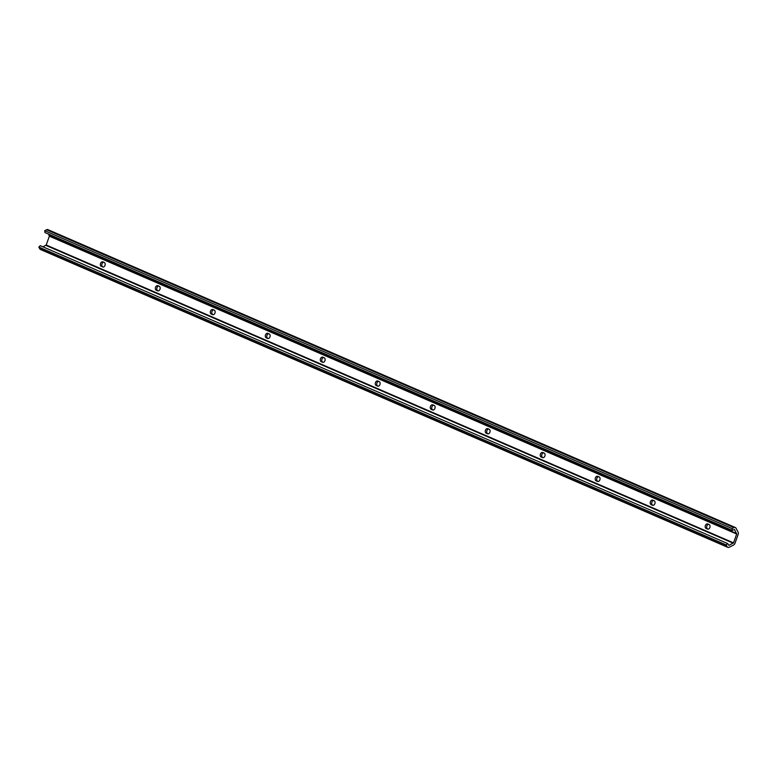 <?xml version="1.0" encoding="UTF-8"?>
<svg xmlns="http://www.w3.org/2000/svg" width="777" height="777" viewBox="0 0 777 777"><rect width="100%" height="100%" fill="white"/><g stroke="black" fill="none" stroke-linecap="round" stroke-linejoin="round"><path stroke-width="1.17" d="M727.097 546.649L726.184 544.91L727.602 543.521L728.933 545.376L733.537 542.861L736.693 534.032L734.45 529.448L732.303 530.409L732.051 528.535L733.925 527.593A2.652 1.884 -66.6 0 1 735.295 527.496A2.652 1.884 -66.6 0 1 736.013 528.195L738.111 532.187A2.652 1.884 -66.6 0 1 738.15 534.459L734.993 543.278A2.652 1.884 -66.6 0 1 733.488 545.095L729.185 547.251A2.652 1.884 -66.6 0 1 727.816 547.348A2.652 1.884 -66.6 0 1 727.097 546.649L39.763 248.805L38.85 247.067L726.184 544.91M101.272 266.375A2.389 1.68 106 0 1 100.495 263.568A2.389 1.68 106 0 1 102.739 261.83A2.389 1.68 106 0 1 102.885 261.888L104.254 262.48A2.389 1.68 106 0 1 105.041 265.297A2.389 1.68 106 0 1 102.797 267.026A2.389 1.68 106 0 1 102.651 266.977L103.331 267.055M103.662 262.218A2.389 1.68 -74 0 0 101.855 264.345A2.389 1.68 -74 0 0 102.729 266.793M158.644 286.053A2.389 1.68 -74 0 0 156.847 288.17A2.389 1.68 -74 0 0 157.721 290.627L158.314 290.88M213.636 309.877A2.389 1.68 -74 0 0 211.83 312.004A2.389 1.68 -74 0 0 212.704 314.452L213.306 314.714M268.619 333.702A2.389 1.68 -74 0 0 266.822 335.829A2.389 1.68 -74 0 0 267.686 338.277L268.288 338.539M323.611 357.537A2.389 1.68 -74 0 0 321.804 359.654A2.389 1.68 -74 0 0 322.678 362.101L323.281 362.364M378.593 381.361A2.389 1.68 -74 0 0 376.787 383.488A2.389 1.68 -74 0 0 377.661 385.936L378.263 386.188M433.585 405.186A2.389 1.68 -74 0 0 431.779 407.313A2.389 1.68 -74 0 0 432.653 409.761L433.245 410.023M488.568 429.011A2.389 1.68 -74 0 0 486.761 431.138A2.389 1.68 -74 0 0 487.635 433.585L488.238 433.848M543.56 452.845A2.389 1.68 -74 0 0 541.754 454.972A2.389 1.68 -74 0 0 542.628 457.42L543.22 457.672M598.543 476.67A2.389 1.68 -74 0 0 596.736 478.797A2.389 1.68 -74 0 0 597.61 481.245L598.212 481.507M653.525 500.495A2.389 1.68 -74 0 0 651.728 502.622A2.389 1.68 -74 0 0 652.602 505.069L653.195 505.332M708.517 524.329A2.389 1.68 -74 0 0 706.711 526.456A2.389 1.68 -74 0 0 707.585 528.904L708.187 529.156M159.246 286.305A2.389 1.68 106 0 1 160.023 289.122A2.389 1.68 106 0 1 157.78 290.851A2.389 1.68 106 0 1 157.634 290.802L156.264 290.2A2.389 1.68 106 0 1 155.487 287.393A2.389 1.68 106 0 1 157.731 285.664A2.389 1.68 106 0 1 157.867 285.713L159.246 286.305M214.229 310.14A2.389 1.68 106 0 1 215.006 312.946A2.389 1.68 106 0 1 212.772 314.675A2.389 1.68 106 0 1 212.626 314.627L211.247 314.034A2.389 1.68 106 0 1 210.47 311.218A2.389 1.68 106 0 1 212.713 309.489A2.389 1.68 106 0 1 212.859 309.537L214.229 310.14M269.221 333.964A2.389 1.68 106 0 1 269.998 336.781A2.389 1.68 106 0 1 267.754 338.51A2.389 1.68 106 0 1 267.609 338.451L266.239 337.859A2.389 1.68 106 0 1 265.462 335.042A2.389 1.68 106 0 1 267.706 333.314A2.389 1.68 106 0 1 267.842 333.372L269.221 333.964M324.203 357.789A2.389 1.68 106 0 1 324.98 360.606A2.389 1.68 106 0 1 322.746 362.335A2.389 1.68 106 0 1 322.601 362.286L321.222 361.684A2.389 1.68 106 0 1 320.445 358.877A2.389 1.68 106 0 1 322.688 357.148A2.389 1.68 106 0 1 322.834 357.197L324.203 357.789M379.195 381.624A2.389 1.68 106 0 1 379.972 384.43A2.389 1.68 106 0 1 377.729 386.159A2.389 1.68 106 0 1 377.583 386.111L376.214 385.518A2.389 1.68 106 0 1 375.437 382.702A2.389 1.68 106 0 1 377.671 380.973A2.389 1.68 106 0 1 377.816 381.021L379.195 381.624M434.178 405.448A2.389 1.68 106 0 1 434.955 408.265A2.389 1.68 106 0 1 432.711 409.994A2.389 1.68 106 0 1 432.575 409.935L431.196 409.343A2.389 1.68 106 0 1 430.419 406.526A2.389 1.68 106 0 1 432.663 404.798A2.389 1.68 106 0 1 432.808 404.856L434.178 405.448M489.17 429.273A2.389 1.68 106 0 1 489.947 432.09A2.389 1.68 106 0 1 487.703 433.819A2.389 1.68 106 0 1 487.558 433.77L486.188 433.168A2.389 1.68 106 0 1 485.411 430.361A2.389 1.68 106 0 1 487.645 428.632A2.389 1.68 106 0 1 487.791 428.681L489.17 429.273M544.153 453.108A2.389 1.68 106 0 1 544.93 455.914A2.389 1.68 106 0 1 542.686 457.643A2.389 1.68 106 0 1 542.55 457.595L541.171 457.002A2.389 1.68 106 0 1 540.394 454.186A2.389 1.68 106 0 1 542.637 452.457A2.389 1.68 106 0 1 542.783 452.505L544.153 453.108M599.145 476.932A2.389 1.68 106 0 1 599.922 479.739A2.389 1.68 106 0 1 597.678 481.478A2.389 1.68 106 0 1 597.532 481.419L596.153 480.827A2.389 1.68 106 0 1 595.376 478.01A2.389 1.68 106 0 1 597.62 476.282A2.389 1.68 106 0 1 597.766 476.33L599.145 476.932M654.127 500.757A2.389 1.68 106 0 1 654.904 503.574A2.389 1.68 106 0 1 652.661 505.303A2.389 1.68 106 0 1 652.515 505.254L651.145 504.652A2.389 1.68 106 0 1 650.368 501.845A2.389 1.68 106 0 1 652.612 500.106A2.389 1.68 106 0 1 652.758 500.165L654.127 500.757M709.119 524.582A2.389 1.68 106 0 1 709.896 527.398A2.389 1.68 106 0 1 707.653 529.127A2.389 1.68 106 0 1 707.507 529.079L706.128 528.486A2.389 1.68 106 0 1 705.351 525.67A2.389 1.68 106 0 1 707.594 523.941A2.389 1.68 106 0 1 707.74 523.989L709.119 524.582M42.968 246.843L46.202 245.008L49.359 236.189L736.693 534.032M38.85 247.067L40.268 245.668L727.602 543.521M48.485 234.091L49.359 236.189M732.303 530.409L44.959 232.556L44.716 230.682L46.591 229.749A2.652 1.884 -66.6 0 1 47.951 229.652L735.295 527.496M727.816 547.348L40.482 249.504A2.652 1.884 -66.6 0 1 39.763 248.805M44.716 230.682L732.051 528.535M46.202 245.008L733.537 542.861M157.721 290.627L156.264 290.2M46.591 229.749L733.925 527.593M49.349 235.742L736.683 533.585M45.901 245.377L733.235 543.22M707.585 528.904L706.128 528.486M652.602 505.069L651.145 504.652M597.61 481.245L596.153 480.827M542.628 457.42L541.171 457.002M487.635 433.585L486.188 433.168M432.653 409.761L431.196 409.343M377.661 385.936L376.214 385.518M322.678 362.101L321.222 361.684M267.686 338.277L266.239 337.859M212.704 314.452L211.247 314.034"/></g></svg>

